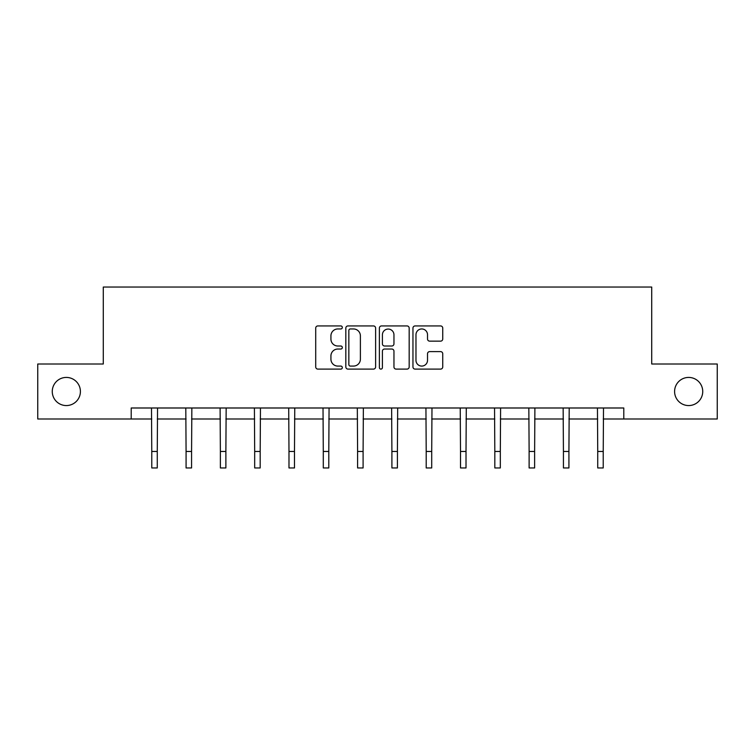 <?xml version="1.0" encoding="UTF-8"?>
<svg xmlns="http://www.w3.org/2000/svg" width="755" height="755" viewBox="0 0 755 755"><rect width="100%" height="100%" fill="white"/><g stroke="black" fill="none" stroke-linecap="round" stroke-linejoin="round"><path stroke-width="1.13" d="M342.317 327.443A1.51 1.51 0 0 0 340.807 325.933L317.874 325.933A2.161 2.161 0 0 0 315.713 328.085L315.713 366.939A2.161 2.161 0 0 0 317.874 369.101L340.807 369.101A1.51 1.51 0 0 0 342.317 367.591A1.51 1.51 0 0 0 340.807 366.081L337.834 366.081A6.908 6.908 0 0 1 330.926 359.172L330.926 355.935A6.908 6.908 0 0 1 337.834 349.027L340.807 349.027A1.51 1.51 0 0 0 342.317 347.517A1.51 1.51 0 0 0 340.807 346.007L337.834 346.007A6.908 6.908 0 0 1 330.926 339.099L330.926 335.862A6.908 6.908 0 0 1 337.834 328.954L340.807 328.954A1.51 1.51 0 0 0 342.317 327.443M674.592 391.496A14.071 14.071 0 0 0 688.664 405.567A14.071 14.071 0 0 0 702.735 391.496A14.071 14.071 0 0 0 688.664 377.425A14.071 14.071 0 0 0 674.592 391.496M52.265 391.496A14.071 14.071 0 0 0 66.336 405.567A14.071 14.071 0 0 0 80.407 391.496A14.071 14.071 0 0 0 66.336 377.425A14.071 14.071 0 0 0 52.265 391.496M440.58 341.147A2.161 2.161 0 0 0 442.741 338.986L442.741 328.085A2.161 2.161 0 0 0 440.58 325.933L415.108 325.933A2.161 2.161 0 0 0 412.957 328.085L412.957 366.939A2.161 2.161 0 0 0 415.108 369.101L440.58 369.101A2.161 2.161 0 0 0 442.741 366.939L442.741 353.774A2.161 2.161 0 0 0 440.58 351.613L429.68 351.613A2.161 2.161 0 0 0 427.519 353.774L427.519 360.305A5.776 5.776 0 0 1 421.752 366.081A5.776 5.776 0 0 1 415.977 360.305L415.977 334.729A5.776 5.776 0 0 1 421.752 328.954A5.776 5.776 0 0 1 427.519 334.729L427.519 338.986A2.161 2.161 0 0 0 429.68 341.147L440.58 341.147M131.21 418.987L37.75 418.987L37.75 364.004L103.284 364.004L103.284 287.042L651.716 287.042L651.716 364.004L717.25 364.004L717.25 418.987L623.79 418.987L623.79 407.993L131.21 407.993L131.21 418.987L151.774 418.987M375.613 328.085A2.161 2.161 0 0 0 373.451 325.933L347.98 325.933A2.161 2.161 0 0 0 345.828 328.085L345.828 366.939A2.161 2.161 0 0 0 347.98 369.101L373.451 369.101A2.161 2.161 0 0 0 375.613 366.939L375.613 328.085M381.549 325.933L407.02 325.933A2.161 2.161 0 0 1 409.172 328.085L409.172 366.939A2.161 2.161 0 0 1 407.02 369.101L396.12 369.101A2.161 2.161 0 0 1 393.959 366.939L393.959 351.188A2.161 2.161 0 0 0 391.798 349.027L384.569 349.027A2.161 2.161 0 0 0 382.407 351.188L382.407 367.591A1.51 1.51 0 0 1 380.898 369.101A1.51 1.51 0 0 1 379.387 367.591L379.387 328.085A2.161 2.161 0 0 1 381.549 325.933M157.266 418.987L186.079 418.987M191.572 418.987L220.375 418.987M225.877 418.987L254.68 418.987M260.182 418.987L288.986 418.987M294.488 418.987L323.291 418.987M328.793 418.987L357.596 418.987M363.098 418.987L391.902 418.987M397.404 418.987L426.207 418.987M431.709 418.987L460.512 418.987M466.014 418.987L494.818 418.987M500.32 418.987L529.123 418.987M534.625 418.987L563.428 418.987M568.921 418.987L597.734 418.987M603.226 418.987L623.79 418.987M350.358 328.954A1.51 1.51 0 0 0 348.848 330.464L348.848 364.571A1.51 1.51 0 0 0 350.358 366.081L353.491 366.081A6.908 6.908 0 0 0 360.39 359.172L360.39 335.862A6.908 6.908 0 0 0 353.491 328.954L350.358 328.954M393.959 334.833A5.776 5.776 0 0 0 388.183 329.057A5.776 5.776 0 0 0 382.407 334.833L382.407 343.846A2.161 2.161 0 0 0 384.569 346.007L391.798 346.007A2.161 2.161 0 0 0 393.959 343.846L393.959 334.833M151.491 407.993L151.774 451.462L157.266 451.462L157.55 407.993M151.774 451.462L151.774 467.958L157.266 467.958L157.266 451.462M185.796 407.993L186.079 451.462L191.572 451.462L191.855 407.993M186.079 451.462L186.079 467.958L191.572 467.958L191.572 451.462M220.101 407.993L220.375 451.462L225.877 451.462L226.16 407.993M220.375 451.462L220.375 467.958L225.877 467.958L225.877 451.462M254.407 407.993L254.68 451.462L260.182 451.462L260.456 407.993M254.68 451.462L254.68 467.958L260.182 467.958L260.182 451.462M288.712 407.993L288.986 451.462L294.488 451.462L294.761 407.993M288.986 451.462L288.986 467.958L294.488 467.958L294.488 451.462M323.017 407.993L323.291 451.462L328.793 451.462L329.067 407.993M323.291 451.462L323.291 467.958L328.793 467.958L328.793 451.462M357.323 407.993L357.596 451.462L363.098 451.462L363.372 407.993M357.596 451.462L357.596 467.958L363.098 467.958L363.098 451.462M391.628 407.993L391.902 451.462L397.404 451.462L397.677 407.993M391.902 451.462L391.902 467.958L397.404 467.958L397.404 451.462M425.933 407.993L426.207 451.462L431.709 451.462L431.983 407.993M426.207 451.462L426.207 467.958L431.709 467.958L431.709 451.462M460.239 407.993L460.512 451.462L466.014 451.462L466.288 407.993M460.512 451.462L460.512 467.958L466.014 467.958L466.014 451.462M494.544 407.993L494.818 451.462L500.32 451.462L500.593 407.993M494.818 451.462L494.818 467.958L500.32 467.958L500.32 451.462M528.84 407.993L529.123 451.462L534.625 451.462L534.899 407.993M529.123 451.462L529.123 467.958L534.625 467.958L534.625 451.462M563.145 407.993L563.428 451.462L568.921 451.462L569.204 407.993M563.428 451.462L563.428 467.958L568.921 467.958L568.921 451.462M597.45 407.993L597.734 451.462L603.226 451.462L603.509 407.993M597.734 451.462L597.734 467.958L603.226 467.958L603.226 451.462"/></g></svg>
